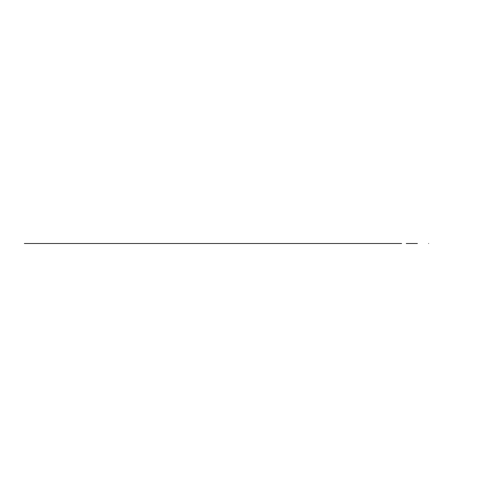 <?xml version="1.0" encoding="UTF-8"?>
<svg xmlns="http://www.w3.org/2000/svg" width="487" height="487" viewBox="0 0 487 487"><rect width="100%" height="100%" fill="white"/><g stroke="black" fill="none" stroke-linecap="round" stroke-linejoin="round"><path stroke-width="0.73" d="M284.81 243.5L24.35 243.5L284.81 243.5M319.326 243.5L322.102 243.5L319.326 243.5M85.408 243.5L91.897 243.5L85.408 243.5M401.592 243.5L395.103 243.5L401.592 243.5M268.16 243.5L270.334 243.5L268.16 243.5M200.151 243.5C202.714 243.5 202.714 243.5 200.151 243.5M305.428 243.5C307.954 243.5 307.954 243.5 305.428 243.5M251.59 243.5C254.153 243.5 254.153 243.5 251.59 243.5M215.485 243.5L216.191 243.5L215.485 243.5M218.535 243.5L217.165 243.5L218.535 243.5M270.796 243.5L270.34 243.5L270.796 243.5M271.752 243.5L271.204 243.5L271.752 243.5M216.191 243.5L216.66 243.5L216.191 243.5M216.66 243.5L217.165 243.5L216.66 243.5M300.972 243.5L297.673 243.5L300.972 243.5M408.843 243.5L411.643 243.5L408.843 243.5M75.357 243.5L78.157 243.5L75.357 243.5M267.747 243.5L215.79 243.5L267.747 243.5M214.846 243.5L214.304 243.5L214.846 243.5M270.175 243.5L268.313 243.5L270.175 243.5M272.489 243.5L270.669 243.5L272.489 243.5M99.451 243.5L98.051 243.5L99.451 243.5M64.047 243.5L98.051 243.5L64.047 243.5M215.79 243.5L215.284 243.5L215.79 243.5M311.814 243.5L310.195 243.5L311.814 243.5M308.935 243.5L310.195 243.5L308.935 243.5M305.483 243.5L302.549 243.5L305.483 243.5M308.308 243.5L275.167 243.5L308.308 243.5M177.913 243.5L211.833 243.5L177.913 243.5M264.191 243.5L214.097 243.5L264.191 243.5M268.94 243.5L218.06 243.5L268.94 243.5M154.629 243.5L203.195 243.5L154.629 243.5M142.697 243.5L104.504 243.5L142.697 243.5M210.08 243.5L203.195 243.5L210.08 243.5M406.274 243.5L414.212 243.5L406.274 243.5M388.571 243.5C390.391 243.5 390.391 243.5 388.571 243.5C390.391 243.5 390.391 243.5 388.571 243.5M208.186 243.5C210.007 243.5 210.007 243.5 208.186 243.5C210.007 243.5 210.007 243.5 208.186 243.5M56.699 243.5C58.519 243.5 58.519 243.5 56.699 243.5C58.519 243.5 58.519 243.5 56.699 243.5M319.113 243.5C320.933 243.5 320.933 243.5 319.113 243.5M147.689 243.5C149.509 243.5 149.509 243.5 147.689 243.5C149.509 243.5 149.509 243.5 147.689 243.5M411.789 243.5L417.389 243.5L411.789 243.5M269.317 243.5C271.131 243.5 271.131 243.5 269.317 243.5C271.131 243.5 271.131 243.5 269.317 243.5M277.133 243.5C278.948 243.5 278.948 243.5 277.133 243.5C278.948 243.5 278.948 243.5 277.133 243.5M104.717 243.5C106.531 243.5 106.531 243.5 104.717 243.5C106.531 243.5 106.531 243.5 104.717 243.5M168.399 243.5C170.219 243.5 170.219 243.5 168.399 243.5L164.856 243.5L168.411 243.5M154.836 243.5C156.656 243.5 156.656 243.5 154.836 243.5C156.656 243.5 156.656 243.5 154.836 243.5M72.794 243.5L80.726 243.5L72.794 243.5M380.895 243.5C382.715 243.5 382.715 243.5 380.895 243.5C382.715 243.5 382.715 243.5 380.895 243.5M270.529 243.5C272.349 243.5 272.349 243.5 270.529 243.5C272.349 243.5 272.349 243.5 270.529 243.5M428.621 243.5C430.441 243.5 430.441 243.5 428.621 243.5C430.441 243.5 430.441 243.5 428.621 243.5M269.335 243.5C271.156 243.5 271.156 243.5 269.335 243.5C271.156 243.5 271.156 243.5 269.335 243.5M96.749 243.5C98.563 243.5 98.563 243.5 96.749 243.5C98.563 243.5 98.563 243.5 96.749 243.5M215.985 243.5C217.805 243.5 217.805 243.5 215.985 243.5C217.805 243.5 217.805 243.5 215.985 243.5M216.009 243.5C217.829 243.5 217.829 243.5 216.009 243.5C217.829 243.5 217.829 243.5 216.009 243.5M78.304 243.5L83.904 243.5L78.304 243.5M316.921 243.5C318.735 243.5 318.735 243.5 316.921 243.5M395.992 243.5C397.812 243.5 397.812 243.5 395.992 243.5M393.794 243.5C395.614 243.5 395.614 243.5 393.794 243.5M166.207 243.5C168.027 243.5 168.027 243.5 166.207 243.5M89.328 243.5C91.148 243.5 91.148 243.5 89.328 243.5M91.526 243.5C93.34 243.5 93.34 243.5 91.526 243.5M278.893 243.5C280.409 243.5 280.409 243.5 278.893 243.5M357.251 243.5C359.424 243.5 359.424 243.5 357.251 243.5C359.424 243.5 359.424 243.5 357.251 243.5M228.567 243.5C230.735 243.5 230.735 243.5 228.567 243.5M114.311 243.5C116.332 243.5 116.332 243.5 114.311 243.5M269.475 243.5C270.991 243.5 270.991 243.5 269.475 243.5C270.991 243.5 270.991 243.5 269.475 243.5M174.261 243.5C175.777 243.5 175.777 243.5 174.261 243.5C175.77 243.5 175.77 243.5 174.255 243.5C175.777 243.5 175.777 243.5 174.261 243.5C175.77 243.5 175.77 243.5 174.255 243.5M106.434 243.5L112.034 243.5L106.434 243.5M185.62 243.5C187.793 243.5 187.793 243.5 185.62 243.5M311.345 243.5C312.861 243.5 312.861 243.5 311.345 243.5C312.861 243.5 312.861 243.5 311.345 243.5M209.824 243.5C211.34 243.5 211.34 243.5 209.824 243.5C211.34 243.5 211.34 243.5 209.824 243.5C211.34 243.5 211.34 243.5 209.824 243.5C211.34 243.5 211.34 243.5 209.824 243.5M299.371 243.5C301.544 243.5 301.544 243.5 299.371 243.5M175.35 243.5C177.524 243.5 177.524 243.5 175.35 243.5M376.853 243.5C379.026 243.5 379.026 243.5 376.853 243.5M108.138 243.5C110.312 243.5 110.312 243.5 108.138 243.5M287.701 243.5C289.875 243.5 289.875 243.5 287.701 243.5M321.779 243.5C323.946 243.5 323.946 243.5 321.779 243.5M127.728 243.5C129.901 243.5 129.901 243.5 127.728 243.5M216.125 243.5C217.64 243.5 217.64 243.5 216.125 243.5C217.64 243.5 217.64 243.5 216.125 243.5M388.523 243.5C390.696 243.5 390.696 243.5 388.523 243.5M127.74 243.5C129.913 243.5 129.913 243.5 127.74 243.5M203.828 243.5C206.001 243.5 206.001 243.5 203.828 243.5M214.797 243.5C216.612 243.5 216.612 243.5 214.797 243.5C216.612 243.5 216.612 243.5 214.797 243.5M256.43 243.5C258.603 243.5 258.603 243.5 256.43 243.5M163.218 243.5C165.391 243.5 165.391 243.5 163.218 243.5M336.316 243.5L342.854 243.5L336.316 243.5M144.146 243.5L150.684 243.5L144.146 243.5M103.914 243.5C105.935 243.5 105.935 243.5 103.914 243.5M275.776 243.5C277.292 243.5 277.292 243.5 275.776 243.5C277.292 243.5 277.292 243.5 275.776 243.5M248.029 243.5C250.196 243.5 250.196 243.5 248.029 243.5M197.29 243.5C199.463 243.5 199.463 243.5 197.29 243.5M96.469 243.5C98.642 243.5 98.642 243.5 96.469 243.5M281.169 243.5C283.343 243.5 283.343 243.5 281.169 243.5M236.968 243.5C239.141 243.5 239.141 243.5 236.968 243.5M309.641 243.5C311.814 243.5 311.814 243.5 309.641 243.5M308.234 243.5C309.75 243.5 309.75 243.5 308.234 243.5C309.75 243.5 309.75 243.5 308.234 243.5M98.325 243.5L161.087 243.5M395.103 243.5L388.675 243.5L395.103 243.5M325.913 243.5L388.675 243.5M72.861 243.5L83.435 243.5L72.861 243.5M273.718 243.5L312.879 243.5L273.718 243.5M282.113 243.5L383.019 243.5L282.113 243.5M388.949 243.5L389.411 243.5M213.288 243.5L174.121 243.5L213.288 243.5M387.5 243.5L386.1 243.5L387.5 243.5M243.5 243.5L241.375 243.5L243.5 243.5M190.837 243.5L192.061 243.5L190.837 243.5M192.694 243.5L193.796 243.5L192.694 243.5M194.185 243.5L193.796 243.5L194.185 243.5M245.625 243.5L244.724 243.5L245.625 243.5M189.942 243.5L190.332 243.5L189.942 243.5M244.133 243.5L244.724 243.5L244.133 243.5M292.571 243.5L297.387 243.5L292.571 243.5M115.644 243.5L117.306 243.5L115.644 243.5M113.672 243.5L115.407 243.5L113.672 243.5"/></g></svg>
